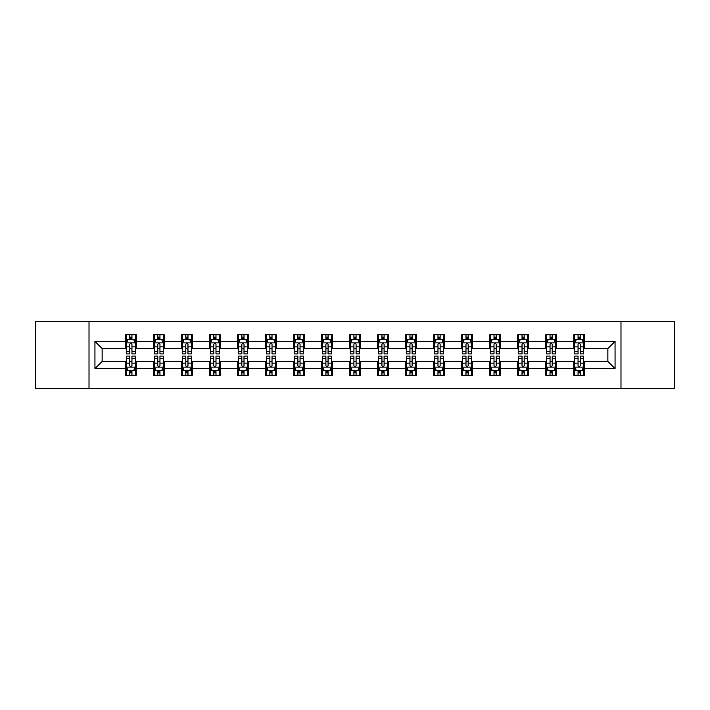 <?xml version="1.0" encoding="UTF-8"?>
<svg xmlns="http://www.w3.org/2000/svg" width="710" height="710" viewBox="0 0 710 710"><rect width="100%" height="100%" fill="white"/><g stroke="black" fill="none" stroke-linecap="round" stroke-linejoin="round"><path stroke-width="1.06" d="M620.984 388.228L674.5 388.228L674.5 321.772L620.984 321.772L620.984 388.228L89.016 388.228L89.016 321.772L35.5 321.772L35.5 388.228L89.016 388.228M620.984 321.772L89.016 321.772M584.525 341.35L584.525 334.792L573.751 334.792L573.751 341.35L556.507 341.35L556.507 334.792L545.733 334.792L545.733 341.35L528.489 341.35L528.489 334.792L517.714 334.792L517.714 341.35L500.47 341.35L500.47 334.792L489.696 334.792L489.696 341.35L472.452 341.35L472.452 334.792L461.678 334.792L461.678 341.35L444.442 341.35L444.442 334.792L433.659 334.792L433.659 341.35L416.424 341.35L416.424 334.792L405.65 334.792L405.65 341.35L388.405 341.35L388.405 334.792L377.631 334.792L377.631 341.35L360.387 341.35L360.387 334.792L349.613 334.792L349.613 341.35L332.369 341.35L332.369 334.792L321.594 334.792L321.594 341.35L304.35 341.35L304.35 334.792L293.576 334.792L293.576 341.35L276.341 341.35L276.341 334.792L265.558 334.792L265.558 341.35L248.322 341.35L248.322 334.792L237.548 334.792L237.548 341.35L220.304 341.35L220.304 334.792L209.53 334.792L209.53 341.35L192.286 341.35L192.286 334.792L181.512 334.792L181.512 341.35L164.267 341.35L164.267 334.792L153.493 334.792L153.493 341.35L136.249 341.35L136.249 334.792L125.475 334.792L125.475 341.35L94.945 341.35L94.945 368.65L102.133 361.461L125.475 361.461L125.475 375.208L136.249 375.208L136.249 361.461L153.493 361.461L153.493 375.208L164.267 375.208L164.267 361.461L181.512 361.461L181.512 375.208L192.286 375.208L192.286 361.461L209.53 361.461L209.53 375.208L220.304 375.208L220.304 361.461L237.548 361.461L237.548 375.208L248.322 375.208L248.322 361.461L265.558 361.461L265.558 375.208L276.341 375.208L276.341 361.461L293.576 361.461L293.576 375.208L304.35 375.208L304.35 361.461L321.594 361.461L321.594 375.208L332.369 375.208L332.369 361.461L349.613 361.461L349.613 375.208L360.387 375.208L360.387 361.461L377.631 361.461L377.631 375.208L388.405 375.208L388.405 361.461L405.65 361.461L405.65 375.208L416.424 375.208L416.424 361.461L433.659 361.461L433.659 375.208L444.442 375.208L444.442 361.461L461.678 361.461L461.678 375.208L472.452 375.208L472.452 361.461L489.696 361.461L489.696 375.208L500.47 375.208L500.47 361.461L517.714 361.461L517.714 375.208L528.489 375.208L528.489 361.461L545.733 361.461L545.733 375.208L556.507 375.208L556.507 361.461L573.751 361.461L573.751 375.208L584.525 375.208L584.525 361.461L607.866 361.461L607.866 348.539L584.525 348.539L584.525 341.35L615.055 341.35L615.055 368.65L584.525 368.65M573.751 368.65L556.507 368.65M545.733 368.65L528.489 368.65M517.714 368.65L500.47 368.65M489.696 368.65L472.452 368.65M461.678 368.65L444.442 368.65M433.659 368.65L416.424 368.65M405.65 368.65L388.405 368.65M377.631 368.65L360.387 368.65M349.613 368.65L332.369 368.65M321.594 368.65L304.35 368.65M293.576 368.65L276.341 368.65M265.558 368.65L248.322 368.65M237.548 368.65L220.304 368.65M209.53 368.65L192.286 368.65M181.512 368.65L164.267 368.65M153.493 368.65L136.249 368.65M125.475 368.65L94.945 368.65M573.751 341.35L573.751 348.539L556.507 348.539L556.507 341.35M545.733 341.35L545.733 348.539L528.489 348.539L528.489 341.35M517.714 341.35L517.714 348.539L500.47 348.539L500.47 341.35M489.696 341.35L489.696 348.539L472.452 348.539L472.452 341.35M461.678 341.35L461.678 348.539L444.442 348.539L444.442 341.35M433.659 341.35L433.659 348.539L416.424 348.539L416.424 341.35M405.65 341.35L405.65 348.539L388.405 348.539L388.405 341.35M377.631 341.35L377.631 348.539L360.387 348.539L360.387 341.35M349.613 341.35L349.613 348.539L332.369 348.539L332.369 341.35M321.594 341.35L321.594 348.539L304.35 348.539L304.35 341.35M293.576 341.35L293.576 348.539L276.341 348.539L276.341 341.35M265.558 341.35L265.558 348.539L248.322 348.539L248.322 341.35M237.548 341.35L237.548 348.539L220.304 348.539L220.304 341.35M209.53 341.35L209.53 348.539L192.286 348.539L192.286 341.35M181.512 341.35L181.512 348.539L164.267 348.539L164.267 341.35M153.493 341.35L153.493 348.539L136.249 348.539L136.249 341.35M125.475 341.35L125.475 348.539L102.133 348.539L94.945 341.35M102.133 348.539L102.133 361.461M615.055 368.65L607.866 361.461M607.866 348.539L615.055 341.35M125.475 339.282L126.371 339.282M129.788 339.282L131.945 339.282M135.353 339.282L136.249 339.282M125.475 348.353L126.371 348.353M129.788 348.353L131.945 348.353M135.353 348.353L136.249 348.353M125.475 361.647L126.371 361.647M129.788 361.647L131.945 361.647M135.353 361.647L136.249 361.647M125.475 370.718L126.371 370.718M129.788 370.718L131.945 370.718M135.353 370.718L136.249 370.718M153.493 361.647L154.389 361.647M157.806 361.647L159.963 361.647M163.371 361.647L164.267 361.647M153.493 370.718L154.389 370.718M157.806 370.718L159.963 370.718M163.371 370.718L164.267 370.718M153.493 339.282L154.389 339.282M157.806 339.282L159.963 339.282M163.371 339.282L164.267 339.282M153.493 348.353L154.389 348.353M157.806 348.353L159.963 348.353M163.371 348.353L164.267 348.353M181.512 361.647L182.408 361.647M185.825 361.647L187.972 361.647M191.389 361.647L192.286 361.647M181.512 370.718L182.408 370.718M185.825 370.718L187.972 370.718M191.389 370.718L192.286 370.718M181.512 339.282L182.408 339.282M185.825 339.282L187.972 339.282M191.389 339.282L192.286 339.282M181.512 348.353L182.408 348.353M185.825 348.353L187.972 348.353M191.389 348.353L192.286 348.353M209.53 361.647L210.426 361.647M213.834 361.647L215.991 361.647M219.408 361.647L220.304 361.647M209.53 370.718L210.426 370.718M213.834 370.718L215.991 370.718M219.408 370.718L220.304 370.718M209.53 339.282L210.426 339.282M213.834 339.282L215.991 339.282M219.408 339.282L220.304 339.282M209.53 348.353L210.426 348.353M213.834 348.353L215.991 348.353M219.408 348.353L220.304 348.353M237.548 361.647L238.445 361.647M241.853 361.647L244.009 361.647M247.426 361.647L248.322 361.647M237.548 370.718L238.445 370.718M241.853 370.718L244.009 370.718M247.426 370.718L248.322 370.718M237.548 339.282L238.445 339.282M241.853 339.282L244.009 339.282M247.426 339.282L248.322 339.282M237.548 348.353L238.445 348.353M241.853 348.353L244.009 348.353M247.426 348.353L248.322 348.353M265.558 361.647L266.463 361.647M269.871 361.647L272.028 361.647M275.436 361.647L276.341 361.647M265.558 370.718L266.463 370.718M269.871 370.718L272.028 370.718M275.436 370.718L276.341 370.718M265.558 339.282L266.463 339.282M269.871 339.282L272.028 339.282M275.436 339.282L276.341 339.282M265.558 348.353L266.463 348.353M269.871 348.353L272.028 348.353M275.436 348.353L276.341 348.353M293.576 361.647L294.472 361.647M297.889 361.647L300.046 361.647M303.454 361.647L304.35 361.647M293.576 370.718L294.472 370.718M297.889 370.718L300.046 370.718M303.454 370.718L304.35 370.718M293.576 339.282L294.472 339.282M297.889 339.282L300.046 339.282M303.454 339.282L304.35 339.282M293.576 348.353L294.472 348.353M297.889 348.353L300.046 348.353M303.454 348.353L304.35 348.353M321.594 361.647L322.491 361.647M325.908 361.647L328.064 361.647M331.472 361.647L332.369 361.647M321.594 370.718L322.491 370.718M325.908 370.718L328.064 370.718M331.472 370.718L332.369 370.718M321.594 339.282L322.491 339.282M325.908 339.282L328.064 339.282M331.472 339.282L332.369 339.282M321.594 348.353L322.491 348.353M325.908 348.353L328.064 348.353M331.472 348.353L332.369 348.353M349.613 361.647L350.509 361.647M353.926 361.647L356.074 361.647M359.491 361.647L360.387 361.647M349.613 370.718L350.509 370.718M353.926 370.718L356.074 370.718M359.491 370.718L360.387 370.718M349.613 339.282L350.509 339.282M353.926 339.282L356.074 339.282M359.491 339.282L360.387 339.282M349.613 348.353L350.509 348.353M353.926 348.353L356.074 348.353M359.491 348.353L360.387 348.353M377.631 361.647L378.528 361.647M381.936 361.647L384.092 361.647M387.509 361.647L388.405 361.647M377.631 370.718L378.528 370.718M381.936 370.718L384.092 370.718M387.509 370.718L388.405 370.718M377.631 339.282L378.528 339.282M381.936 339.282L384.092 339.282M387.509 339.282L388.405 339.282M377.631 348.353L378.528 348.353M381.936 348.353L384.092 348.353M387.509 348.353L388.405 348.353M405.65 361.647L406.546 361.647M409.954 361.647L412.111 361.647M415.527 361.647L416.424 361.647M405.65 370.718L406.546 370.718M409.954 370.718L412.111 370.718M415.527 370.718L416.424 370.718M405.65 339.282L406.546 339.282M409.954 339.282L412.111 339.282M415.527 339.282L416.424 339.282M405.65 348.353L406.546 348.353M409.954 348.353L412.111 348.353M415.527 348.353L416.424 348.353M433.659 361.647L434.564 361.647M437.972 361.647L440.129 361.647M443.537 361.647L444.442 361.647M433.659 370.718L434.564 370.718M437.972 370.718L440.129 370.718M443.537 370.718L444.442 370.718M433.659 339.282L434.564 339.282M437.972 339.282L440.129 339.282M443.537 339.282L444.442 339.282M433.659 348.353L434.564 348.353M437.972 348.353L440.129 348.353M443.537 348.353L444.442 348.353M461.678 361.647L462.574 361.647M465.991 361.647L468.147 361.647M471.555 361.647L472.452 361.647M461.678 370.718L462.574 370.718M465.991 370.718L468.147 370.718M471.555 370.718L472.452 370.718M461.678 339.282L462.574 339.282M465.991 339.282L468.147 339.282M471.555 339.282L472.452 339.282M461.678 348.353L462.574 348.353M465.991 348.353L468.147 348.353M471.555 348.353L472.452 348.353M489.696 361.647L490.592 361.647M494.009 361.647L496.166 361.647M499.574 361.647L500.47 361.647M489.696 370.718L490.592 370.718M494.009 370.718L496.166 370.718M499.574 370.718L500.47 370.718M489.696 339.282L490.592 339.282M494.009 339.282L496.166 339.282M499.574 339.282L500.47 339.282M489.696 348.353L490.592 348.353M494.009 348.353L496.166 348.353M499.574 348.353L500.47 348.353M517.714 361.647L518.611 361.647M522.028 361.647L524.175 361.647M527.592 361.647L528.489 361.647M517.714 370.718L518.611 370.718M522.028 370.718L524.175 370.718M527.592 370.718L528.489 370.718M517.714 339.282L518.611 339.282M522.028 339.282L524.175 339.282M527.592 339.282L528.489 339.282M517.714 348.353L518.611 348.353M522.028 348.353L524.175 348.353M527.592 348.353L528.489 348.353M545.733 361.647L546.629 361.647M550.037 361.647L552.194 361.647M555.61 361.647L556.507 361.647M545.733 370.718L546.629 370.718M550.037 370.718L552.194 370.718M555.61 370.718L556.507 370.718M545.733 339.282L546.629 339.282M550.037 339.282L552.194 339.282M555.61 339.282L556.507 339.282M545.733 348.353L546.629 348.353M550.037 348.353L552.194 348.353M555.61 348.353L556.507 348.353M573.751 361.647L574.647 361.647M578.055 361.647L580.212 361.647M583.629 361.647L584.525 361.647M573.751 370.718L574.647 370.718M578.055 370.718L580.212 370.718M583.629 370.718L584.525 370.718M573.751 339.282L574.647 339.282M578.055 339.282L580.212 339.282M583.629 339.282L584.525 339.282M573.751 348.353L574.647 348.353M578.055 348.353L580.212 348.353M583.629 348.353L584.525 348.353M131.945 337.135L129.788 337.135M135.353 351.672L131.945 351.672L131.945 353.926L135.353 353.926L135.353 342.965L133.56 339.371L128.173 339.371L126.371 342.965L126.371 353.926L129.788 353.926L129.788 351.672L126.371 351.672M126.371 342.965L126.371 334.792M135.353 342.965L135.353 334.792M129.788 339.371L129.788 334.792M131.945 334.792L131.945 339.371M131.945 351.672L131.945 344.314C131.226 342.93 130.507 342.93 129.788 344.314L129.788 351.672M129.788 372.865L131.945 372.865M126.371 358.328L129.788 358.328L129.788 356.074L126.371 356.074L126.371 367.034L128.173 370.629L133.56 370.629L135.353 367.034L135.353 356.074L131.945 356.074L131.945 358.328L135.353 358.328M135.353 367.034L135.353 375.208M126.371 367.034L126.371 375.208M131.945 370.629L131.945 375.208M129.788 375.208L129.788 370.629M129.788 358.328L129.788 365.685C130.507 367.07 131.226 367.07 131.945 365.685L131.945 358.328M159.963 337.135L157.806 337.135M163.371 351.672L159.963 351.672L159.963 353.926L163.371 353.926L163.371 342.965L161.578 339.371L156.191 339.371L154.389 342.965L154.389 353.926L157.806 353.926L157.806 351.672L154.389 351.672M154.389 342.965L154.389 334.792M163.371 342.965L163.371 334.792M157.806 339.371L157.806 334.792M159.963 334.792L159.963 339.371M159.963 351.672L159.963 344.314C159.244 342.93 158.525 342.93 157.806 344.314L157.806 351.672M187.972 337.135L185.825 337.135M191.389 351.672L187.972 351.672L187.972 353.926L191.389 353.926L191.389 342.965L189.597 339.371L184.201 339.371L182.408 342.965L182.408 353.926L185.825 353.926L185.825 351.672L182.408 351.672M182.408 342.965L182.408 334.792M191.389 342.965L191.389 334.792M185.825 339.371L185.825 334.792M187.972 334.792L187.972 339.371M187.972 351.672L187.972 344.314C187.262 342.93 186.544 342.93 185.825 344.314L185.825 351.672M157.806 372.865L159.963 372.865M154.389 358.328L157.806 358.328L157.806 356.074L154.389 356.074L154.389 367.034L156.191 370.629L161.578 370.629L163.371 367.034L163.371 356.074L159.963 356.074L159.963 358.328L163.371 358.328M163.371 367.034L163.371 375.208M154.389 367.034L154.389 375.208M159.963 370.629L159.963 375.208M157.806 375.208L157.806 370.629M157.806 358.328L157.806 365.685C158.525 367.07 159.244 367.07 159.963 365.685L159.963 358.328M185.825 372.865L187.972 372.865M182.408 358.328L185.825 358.328L185.825 356.074L182.408 356.074L182.408 367.034L184.201 370.629L189.597 370.629L191.389 367.034L191.389 356.074L187.972 356.074L187.972 358.328L191.389 358.328M191.389 367.034L191.389 375.208M182.408 367.034L182.408 375.208M187.972 370.629L187.972 375.208M185.825 375.208L185.825 370.629M185.825 358.328L185.825 365.685C186.535 367.07 187.254 367.07 187.972 365.685L187.972 358.328M215.991 337.135L213.834 337.135M219.408 351.672L215.991 351.672L215.991 353.926L219.408 353.926L219.408 342.965L217.606 339.371L212.219 339.371L210.426 342.965L210.426 353.926L213.834 353.926L213.834 351.672L210.426 351.672M210.426 342.965L210.426 334.792M219.408 342.965L219.408 334.792M213.834 339.371L213.834 334.792M215.991 334.792L215.991 339.371M215.991 351.672L215.991 344.314C215.272 342.93 214.553 342.93 213.834 344.314L213.834 351.672M244.009 337.135L241.853 337.135M247.426 351.672L244.009 351.672L244.009 353.926L247.426 353.926L247.426 342.965L245.624 339.371L240.237 339.371L238.445 342.965L238.445 353.926L241.853 353.926L241.853 351.672L238.445 351.672M238.445 342.965L238.445 334.792M247.426 342.965L247.426 334.792M241.853 339.371L241.853 334.792M244.009 334.792L244.009 339.371M244.009 351.672L244.009 344.314C243.29 342.93 242.571 342.93 241.853 344.314L241.853 351.672M272.028 337.135L269.871 337.135M275.436 351.672L272.028 351.672L272.028 353.926L275.436 353.926L275.436 342.965L273.643 339.371L268.256 339.371L266.463 342.965L266.463 353.926L269.871 353.926L269.871 351.672L266.463 351.672M266.463 342.965L266.463 334.792M275.436 342.965L275.436 334.792M269.871 339.371L269.871 334.792M272.028 334.792L272.028 339.371M272.028 351.672L272.028 344.314C271.309 342.93 270.59 342.93 269.871 344.314L269.871 351.672M213.834 372.865L215.991 372.865M210.426 358.328L213.834 358.328L213.834 356.074L210.426 356.074L210.426 367.034L212.219 370.629L217.606 370.629L219.408 367.034L219.408 356.074L215.991 356.074L215.991 358.328L219.408 358.328M219.408 367.034L219.408 375.208M210.426 367.034L210.426 375.208M215.991 370.629L215.991 375.208M213.834 375.208L213.834 370.629M213.834 358.328L213.834 365.685C214.553 367.07 215.272 367.07 215.991 365.685L215.991 358.328M241.853 372.865L244.009 372.865M238.445 358.328L241.853 358.328L241.853 356.074L238.445 356.074L238.445 367.034L240.237 370.629L245.624 370.629L247.426 367.034L247.426 356.074L244.009 356.074L244.009 358.328L247.426 358.328M247.426 367.034L247.426 375.208M238.445 367.034L238.445 375.208M244.009 370.629L244.009 375.208M241.853 375.208L241.853 370.629M241.853 358.328L241.853 365.685C242.571 367.07 243.29 367.07 244.009 365.685L244.009 358.328M269.871 372.865L272.028 372.865M266.463 358.328L269.871 358.328L269.871 356.074L266.463 356.074L266.463 367.034L268.256 370.629L273.643 370.629L275.436 367.034L275.436 356.074L272.028 356.074L272.028 358.328L275.436 358.328M275.436 367.034L275.436 375.208M266.463 367.034L266.463 375.208M272.028 370.629L272.028 375.208M269.871 375.208L269.871 370.629M269.871 358.328L269.871 365.685C270.59 367.07 271.309 367.07 272.028 365.685L272.028 358.328M297.889 372.865L300.046 372.865M294.472 358.328L297.889 358.328L297.889 356.074L294.472 356.074L294.472 367.034L296.274 370.629L301.661 370.629L303.454 367.034L303.454 356.074L300.046 356.074L300.046 358.328L303.454 358.328M303.454 367.034L303.454 375.208M294.472 367.034L294.472 375.208M300.046 370.629L300.046 375.208M297.889 375.208L297.889 370.629M297.889 358.328L297.889 365.685C298.608 367.07 299.327 367.07 300.046 365.685L300.046 358.328M325.908 372.865L328.064 372.865M322.491 358.328L325.908 358.328L325.908 356.074L322.491 356.074L322.491 367.034L324.292 370.629L329.68 370.629L331.472 367.034L331.472 356.074L328.064 356.074L328.064 358.328L331.472 358.328M331.472 367.034L331.472 375.208M322.491 367.034L322.491 375.208M328.064 370.629L328.064 375.208M325.908 375.208L325.908 370.629M325.908 358.328L325.908 365.685C326.627 367.07 327.345 367.07 328.064 365.685L328.064 358.328M353.926 372.865L356.074 372.865M350.509 358.328L353.926 358.328L353.926 356.074L350.509 356.074L350.509 367.034L352.302 370.629L357.698 370.629L359.491 367.034L359.491 356.074L356.074 356.074L356.074 358.328L359.491 358.328M359.491 367.034L359.491 375.208M350.509 367.034L350.509 375.208M356.074 370.629L356.074 375.208M353.926 375.208L353.926 370.629M353.926 358.328L353.926 365.685C354.636 367.07 355.355 367.07 356.074 365.685L356.074 358.328M381.936 372.865L384.092 372.865M378.528 358.328L381.936 358.328L381.936 356.074L378.528 356.074L378.528 367.034L380.32 370.629L385.707 370.629L387.509 367.034L387.509 356.074L384.092 356.074L384.092 358.328L387.509 358.328M387.509 367.034L387.509 375.208M378.528 367.034L378.528 375.208M384.092 370.629L384.092 375.208M381.936 375.208L381.936 370.629M381.936 358.328L381.936 365.685C382.654 367.07 383.373 367.07 384.092 365.685L384.092 358.328M409.954 372.865L412.111 372.865M406.546 358.328L409.954 358.328L409.954 356.074L406.546 356.074L406.546 367.034L408.339 370.629L413.726 370.629L415.527 367.034L415.527 356.074L412.111 356.074L412.111 358.328L415.527 358.328M415.527 367.034L415.527 375.208M406.546 367.034L406.546 375.208M412.111 370.629L412.111 375.208M409.954 375.208L409.954 370.629M409.954 358.328L409.954 365.685C410.673 367.07 411.392 367.07 412.111 365.685L412.111 358.328M437.972 372.865L440.129 372.865M434.564 358.328L437.972 358.328L437.972 356.074L434.564 356.074L434.564 367.034L436.357 370.629L441.744 370.629L443.537 367.034L443.537 356.074L440.129 356.074L440.129 358.328L443.537 358.328M443.537 367.034L443.537 375.208M434.564 367.034L434.564 375.208M440.129 370.629L440.129 375.208M437.972 375.208L437.972 370.629M437.972 358.328L437.972 365.685C438.691 367.07 439.41 367.07 440.129 365.685L440.129 358.328M465.991 372.865L468.147 372.865M462.574 358.328L465.991 358.328L465.991 356.074L462.574 356.074L462.574 367.034L464.375 370.629L469.763 370.629L471.555 367.034L471.555 356.074L468.147 356.074L468.147 358.328L471.555 358.328M471.555 367.034L471.555 375.208M462.574 367.034L462.574 375.208M468.147 370.629L468.147 375.208M465.991 375.208L465.991 370.629M465.991 358.328L465.991 365.685C466.71 367.07 467.428 367.07 468.147 365.685L468.147 358.328M494.009 372.865L496.166 372.865M490.592 358.328L494.009 358.328L494.009 356.074L490.592 356.074L490.592 367.034L492.394 370.629L497.781 370.629L499.574 367.034L499.574 356.074L496.166 356.074L496.166 358.328L499.574 358.328M499.574 367.034L499.574 375.208M490.592 367.034L490.592 375.208M496.166 370.629L496.166 375.208M494.009 375.208L494.009 370.629M494.009 358.328L494.009 365.685C494.728 367.07 495.447 367.07 496.166 365.685L496.166 358.328M522.028 372.865L524.175 372.865M518.611 358.328L522.028 358.328L522.028 356.074L518.611 356.074L518.611 367.034L520.403 370.629L525.799 370.629L527.592 367.034L527.592 356.074L524.175 356.074L524.175 358.328L527.592 358.328M527.592 367.034L527.592 375.208M518.611 367.034L518.611 375.208M524.175 370.629L524.175 375.208M522.028 375.208L522.028 370.629M522.028 358.328L522.028 365.685C522.737 367.07 523.456 367.07 524.175 365.685L524.175 358.328M300.046 337.135L297.889 337.135M303.454 351.672L300.046 351.672L300.046 353.926L303.454 353.926L303.454 342.965L301.661 339.371L296.274 339.371L294.472 342.965L294.472 353.926L297.889 353.926L297.889 351.672L294.472 351.672M294.472 342.965L294.472 334.792M303.454 342.965L303.454 334.792M297.889 339.371L297.889 334.792M300.046 334.792L300.046 339.371M300.046 351.672L300.046 344.314C299.327 342.93 298.608 342.93 297.889 344.314L297.889 351.672M328.064 337.135L325.908 337.135M331.472 351.672L328.064 351.672L328.064 353.926L331.472 353.926L331.472 342.965L329.68 339.371L324.292 339.371L322.491 342.965L322.491 353.926L325.908 353.926L325.908 351.672L322.491 351.672M322.491 342.965L322.491 334.792M331.472 342.965L331.472 334.792M325.908 339.371L325.908 334.792M328.064 334.792L328.064 339.371M328.064 351.672L328.064 344.314C327.345 342.93 326.627 342.93 325.908 344.314L325.908 351.672M356.074 337.135L353.926 337.135M359.491 351.672L356.074 351.672L356.074 353.926L359.491 353.926L359.491 342.965L357.698 339.371L352.302 339.371L350.509 342.965L350.509 353.926L353.926 353.926L353.926 351.672L350.509 351.672M350.509 342.965L350.509 334.792M359.491 342.965L359.491 334.792M353.926 339.371L353.926 334.792M356.074 334.792L356.074 339.371M356.074 351.672L356.074 344.314C355.364 342.93 354.645 342.93 353.926 344.314L353.926 351.672M384.092 337.135L381.936 337.135M387.509 351.672L384.092 351.672L384.092 353.926L387.509 353.926L387.509 342.965L385.707 339.371L380.32 339.371L378.528 342.965L378.528 353.926L381.936 353.926L381.936 351.672L378.528 351.672M378.528 342.965L378.528 334.792M387.509 342.965L387.509 334.792M381.936 339.371L381.936 334.792M384.092 334.792L384.092 339.371M384.092 351.672L384.092 344.314C383.373 342.93 382.654 342.93 381.936 344.314L381.936 351.672M412.111 337.135L409.954 337.135M415.527 351.672L412.111 351.672L412.111 353.926L415.527 353.926L415.527 342.965L413.726 339.371L408.339 339.371L406.546 342.965L406.546 353.926L409.954 353.926L409.954 351.672L406.546 351.672M406.546 342.965L406.546 334.792M415.527 342.965L415.527 334.792M409.954 339.371L409.954 334.792M412.111 334.792L412.111 339.371M412.111 351.672L412.111 344.314C411.392 342.93 410.673 342.93 409.954 344.314L409.954 351.672M440.129 337.135L437.972 337.135M443.537 351.672L440.129 351.672L440.129 353.926L443.537 353.926L443.537 342.965L441.744 339.371L436.357 339.371L434.564 342.965L434.564 353.926L437.972 353.926L437.972 351.672L434.564 351.672M434.564 342.965L434.564 334.792M443.537 342.965L443.537 334.792M437.972 339.371L437.972 334.792M440.129 334.792L440.129 339.371M440.129 351.672L440.129 344.314C439.41 342.93 438.691 342.93 437.972 344.314L437.972 351.672M468.147 337.135L465.991 337.135M471.555 351.672L468.147 351.672L468.147 353.926L471.555 353.926L471.555 342.965L469.763 339.371L464.375 339.371L462.574 342.965L462.574 353.926L465.991 353.926L465.991 351.672L462.574 351.672M462.574 342.965L462.574 334.792M471.555 342.965L471.555 334.792M465.991 339.371L465.991 334.792M468.147 334.792L468.147 339.371M468.147 351.672L468.147 344.314C467.428 342.93 466.71 342.93 465.991 344.314L465.991 351.672M496.166 337.135L494.009 337.135M499.574 351.672L496.166 351.672L496.166 353.926L499.574 353.926L499.574 342.965L497.781 339.371L492.394 339.371L490.592 342.965L490.592 353.926L494.009 353.926L494.009 351.672L490.592 351.672M490.592 342.965L490.592 334.792M499.574 342.965L499.574 334.792M494.009 339.371L494.009 334.792M496.166 334.792L496.166 339.371M496.166 351.672L496.166 344.314C495.447 342.93 494.728 342.93 494.009 344.314L494.009 351.672M524.175 337.135L522.028 337.135M527.592 351.672L524.175 351.672L524.175 353.926L527.592 353.926L527.592 342.965L525.799 339.371L520.403 339.371L518.611 342.965L518.611 353.926L522.028 353.926L522.028 351.672L518.611 351.672M518.611 342.965L518.611 334.792M527.592 342.965L527.592 334.792M522.028 339.371L522.028 334.792M524.175 334.792L524.175 339.371M524.175 351.672L524.175 344.314C523.465 342.93 522.746 342.93 522.028 344.314L522.028 351.672M552.194 337.135L550.037 337.135M555.61 351.672L552.194 351.672L552.194 353.926L555.61 353.926L555.61 342.965L553.809 339.371L548.422 339.371L546.629 342.965L546.629 353.926L550.037 353.926L550.037 351.672L546.629 351.672M546.629 342.965L546.629 334.792M555.61 342.965L555.61 334.792M550.037 339.371L550.037 334.792M552.194 334.792L552.194 339.371M552.194 351.672L552.194 344.314C551.475 342.93 550.756 342.93 550.037 344.314L550.037 351.672M550.037 372.865L552.194 372.865M546.629 358.328L550.037 358.328L550.037 356.074L546.629 356.074L546.629 367.034L548.422 370.629L553.809 370.629L555.61 367.034L555.61 356.074L552.194 356.074L552.194 358.328L555.61 358.328M555.61 367.034L555.61 375.208M546.629 367.034L546.629 375.208M552.194 370.629L552.194 375.208M550.037 375.208L550.037 370.629M550.037 358.328L550.037 365.685C550.756 367.07 551.475 367.07 552.194 365.685L552.194 358.328M580.212 337.135L578.055 337.135M583.629 351.672L580.212 351.672L580.212 353.926L583.629 353.926L583.629 342.965L581.827 339.371L576.44 339.371L574.647 342.965L574.647 353.926L578.055 353.926L578.055 351.672L574.647 351.672M574.647 342.965L574.647 334.792M583.629 342.965L583.629 334.792M578.055 339.371L578.055 334.792M580.212 334.792L580.212 339.371M580.212 351.672L580.212 344.314C579.493 342.93 578.774 342.93 578.055 344.314L578.055 351.672M578.055 372.865L580.212 372.865M574.647 358.328L578.055 358.328L578.055 356.074L574.647 356.074L574.647 367.034L576.44 370.629L581.827 370.629L583.629 367.034L583.629 356.074L580.212 356.074L580.212 358.328L583.629 358.328M583.629 367.034L583.629 375.208M574.647 367.034L574.647 375.208M580.212 370.629L580.212 375.208M578.055 375.208L578.055 370.629M578.055 358.328L578.055 365.685C578.774 367.07 579.493 367.07 580.212 365.685L580.212 358.328M135.308 342.877L126.424 342.877M126.371 339.593L128.066 339.593M133.666 339.593L135.353 339.593M129.788 346.853L126.371 346.853M135.353 346.853L131.945 346.853M131.945 338.271L129.788 338.271M126.424 367.123L135.308 367.123M135.353 370.407L133.666 370.407M128.066 370.407L126.371 370.407M131.945 363.147L135.353 363.147M126.371 363.147L129.788 363.147M129.788 371.729L131.945 371.729M163.327 342.877L154.434 342.877M154.389 339.593L156.085 339.593M161.685 339.593L163.371 339.593M157.806 346.853L154.389 346.853M163.371 346.853L159.963 346.853M159.963 338.271L157.806 338.271M191.345 342.877L182.452 342.877M182.408 339.593L184.094 339.593M189.703 339.593L191.389 339.593M185.825 346.853L182.408 346.853M191.389 346.853L187.972 346.853M187.972 338.271L185.825 338.271M154.434 367.123L163.327 367.123M163.371 370.407L161.685 370.407M156.085 370.407L154.389 370.407M159.963 363.147L163.371 363.147M154.389 363.147L157.806 363.147M157.806 371.729L159.963 371.729M182.452 367.123L191.345 367.123M191.389 370.407L189.703 370.407M184.094 370.407L182.408 370.407M187.972 363.147L191.389 363.147M182.408 363.147L185.825 363.147M185.825 371.729L187.972 371.729M219.363 342.877L210.471 342.877M210.426 339.593L212.112 339.593M217.721 339.593L219.408 339.593M213.834 346.853L210.426 346.853M219.408 346.853L215.991 346.853M215.991 338.271L213.834 338.271M247.382 342.877L238.489 342.877M238.445 339.593L240.131 339.593M245.731 339.593L247.426 339.593M241.853 346.853L238.445 346.853M247.426 346.853L244.009 346.853M244.009 338.271L241.853 338.271M275.391 342.877L266.507 342.877M266.463 339.593L268.149 339.593M273.749 339.593L275.436 339.593M269.871 346.853L266.463 346.853M275.436 346.853L272.028 346.853M272.028 338.271L269.871 338.271M210.471 367.123L219.363 367.123M219.408 370.407L217.721 370.407M212.112 370.407L210.426 370.407M215.991 363.147L219.408 363.147M210.426 363.147L213.834 363.147M213.834 371.729L215.991 371.729M238.489 367.123L247.382 367.123M247.426 370.407L245.731 370.407M240.131 370.407L238.445 370.407M244.009 363.147L247.426 363.147M238.445 363.147L241.853 363.147M241.853 371.729L244.009 371.729M266.507 367.123L275.391 367.123M275.436 370.407L273.749 370.407M268.149 370.407L266.463 370.407M272.028 363.147L275.436 363.147M266.463 363.147L269.871 363.147M269.871 371.729L272.028 371.729M294.517 367.123L303.41 367.123M303.454 370.407L301.768 370.407M296.168 370.407L294.472 370.407M300.046 363.147L303.454 363.147M294.472 363.147L297.889 363.147M297.889 371.729L300.046 371.729M322.535 367.123L331.428 367.123M331.472 370.407L329.786 370.407M324.177 370.407L322.491 370.407M328.064 363.147L331.472 363.147M322.491 363.147L325.908 363.147M325.908 371.729L328.064 371.729M350.554 367.123L359.446 367.123M359.491 370.407L357.805 370.407M352.195 370.407L350.509 370.407M356.074 363.147L359.491 363.147M350.509 363.147L353.926 363.147M353.926 371.729L356.074 371.729M378.572 367.123L387.465 367.123M387.509 370.407L385.823 370.407M380.214 370.407L378.528 370.407M384.092 363.147L387.509 363.147M378.528 363.147L381.936 363.147M381.936 371.729L384.092 371.729M406.59 367.123L415.483 367.123M415.527 370.407L413.832 370.407M408.232 370.407L406.546 370.407M412.111 363.147L415.527 363.147M406.546 363.147L409.954 363.147M409.954 371.729L412.111 371.729M434.609 367.123L443.493 367.123M443.537 370.407L441.851 370.407M436.251 370.407L434.564 370.407M440.129 363.147L443.537 363.147M434.564 363.147L437.972 363.147M437.972 371.729L440.129 371.729M462.618 367.123L471.511 367.123M471.555 370.407L469.869 370.407M464.269 370.407L462.574 370.407M468.147 363.147L471.555 363.147M462.574 363.147L465.991 363.147M465.991 371.729L468.147 371.729M490.637 367.123L499.529 367.123M499.574 370.407L497.887 370.407M492.278 370.407L490.592 370.407M496.166 363.147L499.574 363.147M490.592 363.147L494.009 363.147M494.009 371.729L496.166 371.729M518.655 367.123L527.548 367.123M527.592 370.407L525.906 370.407M520.297 370.407L518.611 370.407M524.175 363.147L527.592 363.147M518.611 363.147L522.028 363.147M522.028 371.729L524.175 371.729M303.41 342.877L294.517 342.877M294.472 339.593L296.168 339.593M301.768 339.593L303.454 339.593M297.889 346.853L294.472 346.853M303.454 346.853L300.046 346.853M300.046 338.271L297.889 338.271M331.428 342.877L322.535 342.877M322.491 339.593L324.177 339.593M329.786 339.593L331.472 339.593M325.908 346.853L322.491 346.853M331.472 346.853L328.064 346.853M328.064 338.271L325.908 338.271M359.446 342.877L350.554 342.877M350.509 339.593L352.195 339.593M357.805 339.593L359.491 339.593M353.926 346.853L350.509 346.853M359.491 346.853L356.074 346.853M356.074 338.271L353.926 338.271M387.465 342.877L378.572 342.877M378.528 339.593L380.214 339.593M385.823 339.593L387.509 339.593M381.936 346.853L378.528 346.853M387.509 346.853L384.092 346.853M384.092 338.271L381.936 338.271M415.483 342.877L406.59 342.877M406.546 339.593L408.232 339.593M413.832 339.593L415.527 339.593M409.954 346.853L406.546 346.853M415.527 346.853L412.111 346.853M412.111 338.271L409.954 338.271M443.493 342.877L434.609 342.877M434.564 339.593L436.251 339.593M441.851 339.593L443.537 339.593M437.972 346.853L434.564 346.853M443.537 346.853L440.129 346.853M440.129 338.271L437.972 338.271M471.511 342.877L462.618 342.877M462.574 339.593L464.269 339.593M469.869 339.593L471.555 339.593M465.991 346.853L462.574 346.853M471.555 346.853L468.147 346.853M468.147 338.271L465.991 338.271M499.529 342.877L490.637 342.877M490.592 339.593L492.278 339.593M497.887 339.593L499.574 339.593M494.009 346.853L490.592 346.853M499.574 346.853L496.166 346.853M496.166 338.271L494.009 338.271M527.548 342.877L518.655 342.877M518.611 339.593L520.297 339.593M525.906 339.593L527.592 339.593M522.028 346.853L518.611 346.853M527.592 346.853L524.175 346.853M524.175 338.271L522.028 338.271M555.566 342.877L546.673 342.877M546.629 339.593L548.315 339.593M553.915 339.593L555.61 339.593M550.037 346.853L546.629 346.853M555.61 346.853L552.194 346.853M552.194 338.271L550.037 338.271M546.673 367.123L555.566 367.123M555.61 370.407L553.915 370.407M548.315 370.407L546.629 370.407M552.194 363.147L555.61 363.147M546.629 363.147L550.037 363.147M550.037 371.729L552.194 371.729M583.576 342.877L574.692 342.877M574.647 339.593L576.334 339.593M581.934 339.593L583.629 339.593M578.055 346.853L574.647 346.853M583.629 346.853L580.212 346.853M580.212 338.271L578.055 338.271M574.692 367.123L583.576 367.123M583.629 370.407L581.934 370.407M576.334 370.407L574.647 370.407M580.212 363.147L583.629 363.147M574.647 363.147L578.055 363.147M578.055 371.729L580.212 371.729"/></g></svg>
